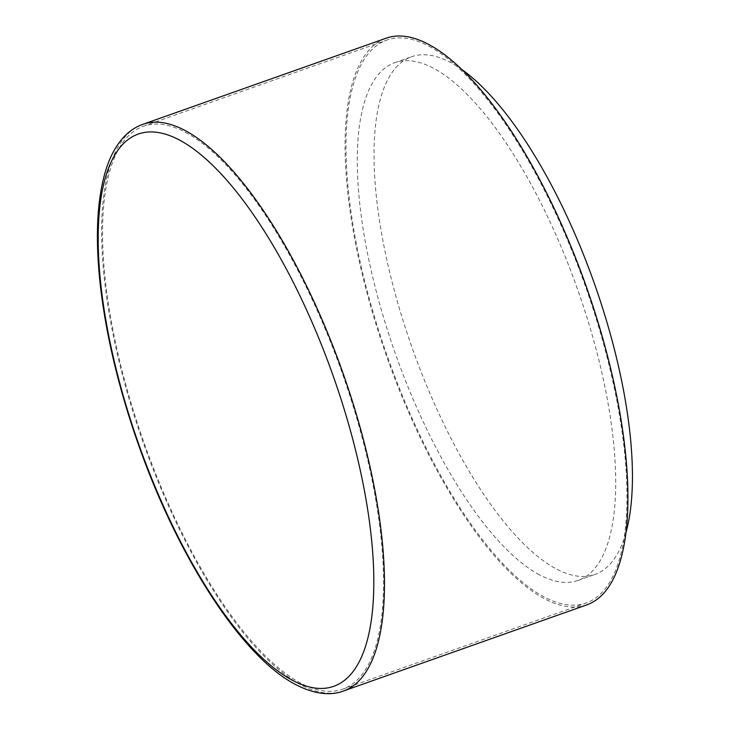 <?xml version="1.0" encoding="UTF-8"?>
<svg xmlns="http://www.w3.org/2000/svg" width="730" height="730" viewBox="0 0 730 730"><rect width="100%" height="100%" fill="white"/><g stroke="black" fill="none" stroke-linecap="round" stroke-linejoin="round"><path stroke-width="0.55" stroke-dasharray="3.65 2.74" d="M539.397 574.765A274.617 96.625 70.5 0 1 380.239 306.062A274.617 96.625 70.5 0 1 394.857 62.661A274.617 96.625 70.5 0 1 433.584 68.301A274.617 96.625 70.5 0 1 592.751 337.014A274.617 96.625 70.5 0 1 578.123 580.414A274.617 96.625 70.5 0 1 539.397 574.765M625.902 532.809A274.617 96.625 70.5 0 1 594.868 574.483A274.617 96.625 70.5 0 1 556.132 568.843A274.617 96.625 70.5 0 1 396.974 300.13A274.617 96.625 70.5 0 1 411.601 56.739A274.617 96.625 70.5 0 1 450.328 62.378A274.617 96.625 70.5 0 1 461.944 69.606M586.783 604.887A300.577 105.759 70.5 0 1 544.398 598.709A300.577 105.759 70.5 0 1 370.192 304.593A300.577 105.759 70.5 0 1 386.197 38.188M185.529 132.367A298.579 105.056 70.5 0 1 358.585 424.531A298.579 105.056 70.5 0 1 342.68 689.166A298.579 105.056 70.5 0 1 300.568 683.034A298.579 105.056 70.5 0 1 127.522 390.879A298.579 105.056 70.5 0 1 143.427 126.235A298.579 105.056 70.5 0 1 185.529 132.367M428.966 46.2A298.579 105.056 70.5 0 1 602.022 338.364A298.579 105.056 70.5 0 1 586.117 602.998A298.579 105.056 70.5 0 1 544.014 596.866A298.579 105.056 70.5 0 1 370.959 304.711A298.579 105.056 70.5 0 1 386.863 40.068A298.579 105.056 70.5 0 1 428.966 46.2M343.346 691.055A300.577 105.759 70.5 0 1 300.961 684.877A300.577 105.759 70.5 0 1 126.746 390.76A300.577 105.759 70.5 0 1 142.761 124.355M394.857 62.661L411.601 56.739M578.123 580.414L594.868 574.483M342.68 689.166L586.117 602.998M143.427 126.235L386.863 40.068"/><path stroke-width="1.09" d="M461.944 69.606A274.617 96.625 70.5 0 1 594.32 283.368A274.617 96.625 70.5 0 1 625.902 532.809M428.583 44.357A300.577 105.759 70.5 0 1 602.798 338.474A300.577 105.759 70.5 0 1 586.783 604.887L343.346 691.055A300.577 105.759 70.5 0 0 359.352 424.641A300.577 105.759 70.5 0 0 185.146 130.524A300.577 105.759 70.5 0 0 142.761 124.355L386.197 38.188A300.577 105.759 70.5 0 1 428.583 44.357M292.438 680.296A292.903 103.058 -109.5 0 0 361.724 477.046A292.903 103.058 -109.5 0 0 179.58 140.096A292.903 103.058 -109.5 0 0 110.285 343.346A292.903 103.058 -109.5 0 0 292.438 680.296M142.761 124.355C135.579 126.929 129.246 131.181 123.735 137.085C115.176 146.42 108.743 159.012 104.454 174.871C96.935 202.958 95.429 238.555 99.937 281.652C102.456 305.45 106.717 330.425 112.721 356.578C119.601 386.444 128.407 416.447 139.138 446.587C178.923 559.061 242.305 657.119 295.668 684.567C316.519 695.416 332.606 695.179 343.346 691.055"/></g></svg>
